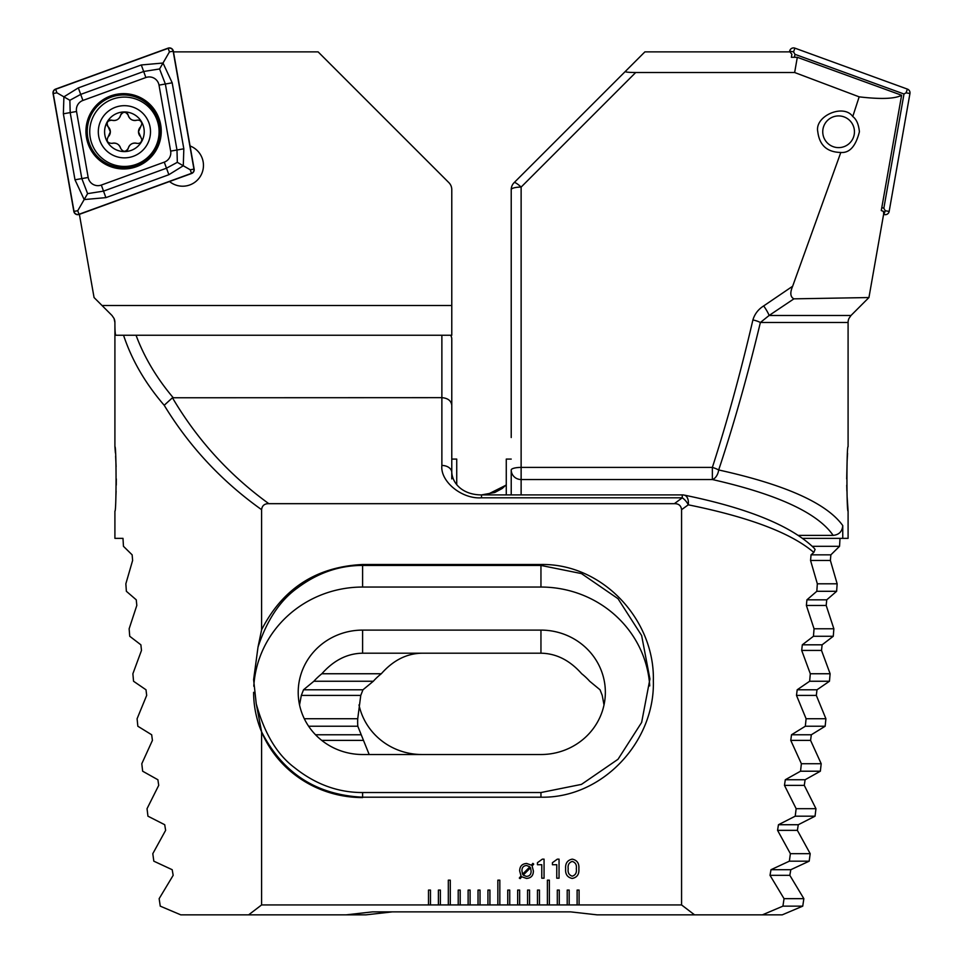 <?xml version="1.0" encoding="UTF-8"?>
<svg xmlns="http://www.w3.org/2000/svg" width="963" height="963" viewBox="0 0 963 963"><rect width="100%" height="100%" fill="white"/><g stroke="black" fill="none" stroke-linecap="round" stroke-linejoin="round"><path stroke-width="1.44" d="M169.524 181.538A20.801 20.801 0 0 0 203.458 165.395A20.801 20.801 0 0 0 190.06 145.955M115.404 452.935L114.91 446.7C116.439 445.026 116.439 512.822 114.91 511.1L114.91 538.353L122.987 538.353L123.457 546.31L132.136 554.844L132.617 560.466L125.852 583.795L126.37 591.294L136.265 599.829L136.806 605.45L129.138 628.779L129.728 636.266L140.875 644.813L141.489 650.422L132.882 673.751L133.544 681.25L146.003 689.785L146.677 695.406L137.095 718.735L137.841 726.234L151.673 734.769L152.419 740.391L141.802 763.719L142.644 771.207L157.896 779.753L158.714 785.363L147.038 808.691L147.953 816.191L164.721 824.725L165.624 830.347L152.804 853.675L153.815 861.175L172.196 869.709L173.171 875.331L159.148 898.66L160.255 906.147L180.779 914.85L248.635 914.85L261.599 904.943L261.599 731.868M173.472 51.87L318.103 51.87L448.878 182.645A9.907 9.907 0 0 1 451.779 189.651L451.779 335.244L450.624 335.244A9.907 8.113 -0 0 1 451.779 339.036L451.779 478.9M114.055 318.476A9.907 9.907 0 0 1 114.91 322.497L114.055 318.476L112.009 315.491L94.061 297.543L79.387 214.34M115.885 496.691L116.114 491.142M116.258 485.147L116.306 478.912M116.114 466.682L115.62 456.233M114.91 446.7L114.91 322.497C114.898 330.742 115.223 334.98 115.909 335.244L123.553 335.244C131.762 360.03 145.317 383.37 164.204 405.279L172.449 397.767C197.21 439.766 229.338 475.06 268.821 503.673L674.365 503.673C678.65 503.589 681.058 505.587 681.575 509.68L681.575 904.943L694.552 914.85L762.407 914.85L782.931 906.147L784.038 898.66L770.015 875.331L770.99 869.709L789.359 861.175L790.382 853.675L777.562 830.347L778.453 824.725L795.221 816.191L796.148 808.691L784.472 785.363L785.29 779.753L800.542 771.207L801.372 763.719L790.767 740.391L791.514 734.769L805.333 726.234L806.091 718.735L796.497 695.406L797.183 689.785L809.642 681.25L810.304 673.751L801.698 650.422L802.311 644.813L813.458 636.266L814.048 628.779L806.38 605.45L806.922 599.829L816.817 591.294L817.334 583.795L810.557 560.466L811.051 554.844L813.819 552.437C791.333 533.105 749.479 517.227 688.28 504.817L681.575 509.68M557.3 890.077L557.3 904.943L559.274 904.943L559.274 890.077L557.3 890.077M559.274 904.943L569.181 904.943L569.181 890.077L567.207 890.077L567.207 904.943M569.181 904.943L579.088 904.943L579.088 890.077L577.114 890.077L577.114 904.943M579.088 904.943L681.575 904.943M261.599 629.778L261.599 509.68C262.117 505.587 264.524 503.589 268.821 503.673M256.242 703.772L261.611 731.868C282.701 773.157 316.37 794.932 362.606 797.195L540.953 797.195C602.597 798.447 655.117 741.39 653.347 680.829C654.96 620.136 602.766 563.343 540.953 564.499L362.606 564.499C316.309 566.81 282.653 588.574 261.611 629.778L258.024 647.04L253.618 679.685L256.242 703.772C264.368 733.361 277.115 754.631 294.473 767.607C315.37 784.291 338.085 792.597 362.606 792.537L540.953 792.537L581.459 784.388L618.017 759.277L641.635 722.443L649.929 678.987L641.635 635.532L618.017 598.697L581.459 573.587L540.953 565.437L362.606 565.437C339.265 565.389 317.489 572.937 297.278 588.104C280.125 600.358 267.04 620.003 258.024 647.04M261.599 904.943L430.473 904.943L430.473 890.077L428.499 890.077L428.499 904.943M430.473 904.943L440.38 904.943L440.38 890.077L438.406 890.077L438.406 904.943M440.38 904.943L450.287 904.943L450.287 880.17L448.313 880.17L448.313 904.943M450.287 904.943L460.194 904.943L460.194 890.077L458.219 890.077L458.219 904.943M460.194 904.943L470.1 904.943L470.1 890.077L468.126 890.077L468.126 904.943M470.1 904.943L480.019 904.943L480.019 890.077L478.033 890.077L478.033 904.943M480.019 904.943L489.926 904.943L489.926 890.077L487.94 890.077L487.94 904.943M489.926 904.943L499.833 904.943L499.833 880.17L497.847 880.17L497.847 904.943M499.833 904.943L509.74 904.943L509.74 890.077L507.754 890.077L507.754 904.943M509.74 904.943L519.647 904.943L519.647 890.077L517.661 890.077L517.661 904.943M519.647 904.943L529.554 904.943L529.554 890.077L527.568 890.077L527.568 904.943M529.554 904.943L539.461 904.943L539.461 890.077L537.474 890.077L537.474 904.943M539.461 904.943L549.367 904.943L549.367 880.17L547.393 880.17L547.393 904.943M549.367 904.943L557.3 904.943M559.046 859.14L559.046 878.196L556.758 878.196L556.758 864.726L552.437 864.726L552.437 862.692L557.336 859.14L559.046 859.14M544.059 859.14L544.059 878.196L541.772 878.196L541.772 864.726L537.45 864.726L537.45 862.692L542.35 859.14L544.059 859.14M521.802 876.799L520.152 878.629L519.31 878.075L521.019 875.933L519.671 870.949C519.731 866.279 522.054 863.787 526.641 863.462L531.395 865.159L532.888 863.354L533.719 864.112L532.142 866.002L533.394 870.961C533.346 875.608 531.046 878.1 526.508 878.449L521.802 876.799M578.859 868.807C579.329 874.223 577.126 877.437 572.239 878.449C567.376 877.425 565.185 874.211 565.654 868.807C565.173 863.402 567.376 860.176 572.239 859.14C577.126 860.164 579.329 863.39 578.859 868.807M261.599 509.68C221.803 481.344 189.338 446.555 164.204 405.279M451.779 339.036L451.779 472.46A9.907 7.006 0 0 0 441.873 465.454L441.873 397.659L172.449 397.767M173.171 397.659C156.632 378.062 144.257 357.261 136.036 335.244L451.779 335.244M441.873 335.244L441.873 397.659C447.843 398.14 451.141 400.68 451.779 405.279M136.036 335.244L123.553 335.244L136.036 335.244M248.635 914.85L346.09 914.85L372.512 911.877L570.674 911.877L597.084 914.85L694.552 914.85M674.365 503.673L682.261 497.811A9.907 5.14 52.6 0 1 688.28 504.817A9.907 5.947 -78.4 0 0 684.248 495.114C747.673 508.091 790.876 525.678 813.855 547.863L815.095 549.416L813.819 552.437M362.606 754.523L540.953 754.523A64.401 62.21 0 0 0 605.354 692.313A64.401 62.21 0 0 0 540.953 630.103L362.606 630.103A64.401 62.21 0 0 0 298.205 692.313A64.401 62.21 0 0 0 362.606 754.523M604.006 704.928L602.236 695.406L600.033 689.785L589.681 681.25A64.401 62.21 0 0 0 581.7 673.751C569.783 660.281 556.205 653.432 540.953 653.203L362.606 653.203C347.354 653.432 333.764 660.281 321.859 673.751A64.401 62.21 0 0 0 313.878 681.25L303.514 689.785L301.323 695.406L299.541 704.928M684.248 495.114L684.248 495.114A9.907 9.907 0 0 0 682.261 494.91L682.261 497.811L481.5 497.811C461.891 499.255 440.091 481.464 441.873 465.454M649.736 685.909A108.988 105.268 0 0 0 540.953 587.045L362.606 587.045A108.988 105.268 0 0 0 253.799 686.198M253.618 692.313A108.988 105.268 0 0 0 362.606 797.581M530.541 867.735L523.174 875.126L526.508 876.414C529.65 876.137 531.179 874.368 531.107 871.118L530.541 867.735M522.548 874.187L529.867 866.82L526.544 865.484C523.354 865.785 521.826 867.603 521.958 870.949L522.548 874.187M572.263 861.428C569.001 862.475 567.652 864.93 568.194 868.807C567.652 872.671 569.013 875.126 572.263 876.161C575.513 875.138 576.873 872.683 576.319 868.807C576.873 864.93 575.525 862.463 572.263 861.428M792.645 286.24C789.865 292.776 790.298 296.977 793.921 298.843L769.1 315.491A9.907 1.445 -123.4 0 0 763.683 305.921L792.645 286.24L840.807 152.455C827.157 152.226 819.477 145.329 817.792 131.775C814.349 116.066 843.612 103.318 852.761 116.535L859.165 96.842L794.644 72.514L635.7 72.514C628.683 72.454 625.216 72.105 625.324 71.443L514.122 182.645A9.907 9.907 0 0 0 511.221 189.651L511.221 437.527M840.807 152.455C849.547 153.177 855.734 146.28 859.405 131.775C858.659 124.323 856.456 119.243 852.761 116.535M847.572 453.356L847.115 461.121M847.103 461.458L846.694 478.912M846.742 485.159L846.886 491.07M847.115 496.691L848.09 511.1C846.561 512.761 846.561 445.014 848.09 446.7L848.09 322.497L760.373 322.497C747.589 375.775 733.686 424.936 718.675 469.968C785.339 484.678 826.699 503.216 842.757 525.581C842.264 531.516 839.062 534.778 833.151 535.38C817.671 512.918 777.418 494.296 712.367 479.538A9.907 6.223 -77.5 0 0 718.675 469.968A9.907 2.444 18 0 0 712.367 467.404C726.957 422.372 740.475 373.211 752.91 319.933A9.907 2.504 13.1 0 1 760.373 322.497L769.1 315.491L850.991 315.491L868.939 297.543L883.673 213.979L883.468 211.366L881.277 210.56L901.609 95.253C894.988 98.864 880.844 99.394 859.165 96.842M511.221 427.62L511.221 389.738M511.221 494.91L511.221 469.968A9.907 9.57 0 0 0 521.127 479.538L521.127 494.91M850.991 315.491L848.945 318.476A9.907 9.907 0 0 0 848.09 322.497M842.757 525.581L842.757 538.353L848.09 538.353L848.09 511.1M840.013 538.353L839.543 546.31L830.864 554.844L830.383 560.466L837.148 583.795L836.63 591.294L826.736 599.829L826.194 605.45L833.862 628.779L833.272 636.266L822.125 644.813L821.511 650.422L830.118 673.751L829.456 681.25L816.997 689.785L816.323 695.406L825.905 718.735L825.159 726.234L811.328 734.769L810.581 740.391L821.198 763.719L820.356 771.207L805.104 779.753L804.286 785.363L815.962 808.691L815.047 816.191L798.279 824.725L797.376 830.347L810.196 853.675L809.185 861.175L790.804 869.709L789.829 875.331L803.852 898.66L802.745 906.147L782.221 914.85L762.407 914.85M511.221 335.244L511.221 305.512M793.921 298.843L868.939 297.543M763.683 305.921C758.29 309.304 754.703 313.974 752.91 319.933M794.644 72.514L797.316 57.299L791.357 57.299L791.899 54.253L789.901 51.87L644.897 51.87L625.324 71.443M635.7 72.514L521.127 187.087A9.907 1.842 -135 0 0 514.122 182.645A9.907 9.907 0 0 0 511.221 189.651A9.907 2.564 180 0 1 521.127 187.087L521.127 467.404L712.367 467.404L712.367 479.538L521.127 479.538L521.127 467.404A9.907 2.564 180 0 0 511.221 469.968M842.757 538.353L802.624 538.353M798.327 535.38L833.151 535.38M506.273 485.051L486.592 494.91M422.047 754.523A64.401 62.21 0 0 1 358.994 704.928M369.178 754.523L357.803 726.234A64.401 62.21 0 0 1 357.646 721.925A64.401 62.21 0 0 1 357.73 718.735L360.764 695.406L362.967 689.785L373.319 681.25A64.401 62.21 0 0 1 381.3 673.751C393.217 660.281 406.795 653.432 422.047 653.203M839.543 546.31L812.266 546.31M381.3 673.751L321.859 673.751M830.118 673.751L810.304 673.751M829.456 681.25L809.642 681.25M373.319 681.25L313.878 681.25M825.905 718.735L806.091 718.735M357.73 718.735L304.308 718.735M825.159 726.234L805.333 726.234M357.803 726.234L308.617 726.234M821.198 763.719L801.372 763.719M820.356 771.207L800.542 771.207M837.148 583.795L817.334 583.795M836.63 591.294L816.817 591.294M833.862 628.779L814.048 628.779M833.272 636.266L813.458 636.266M815.962 808.691L796.148 808.691M815.047 816.191L795.221 816.191M810.196 853.675L790.382 853.675M809.185 861.175L789.359 861.175M803.852 898.66L784.038 898.66M802.745 906.147L782.931 906.147M392.326 911.877L365.916 914.85L346.09 914.85M797.316 57.299L901.609 95.253M456.727 484.762L456.727 459.086L451.779 459.086M511.221 459.086L506.273 459.086L506.273 494.91M160.677 124.757A37.653 37.653 0 0 0 117.053 94.218A37.653 37.653 0 0 0 86.514 137.841A37.653 37.653 0 0 0 130.137 168.381A37.653 37.653 0 0 0 160.677 124.757M82.902 100.453A9.907 9.907 0 0 0 76.534 111.491L88.175 177.469A9.907 9.907 0 0 0 101.32 185.065L164.276 162.145A9.907 9.907 0 0 0 170.656 151.119L159.015 85.129A9.907 9.907 0 0 0 145.87 77.534L82.902 100.453L80.699 94.398L69.866 100.284L70.191 112.599L76.534 111.491M55.589 89.102A3.96 3.96 0 0 0 53.049 93.507L73.838 211.415A3.96 3.96 0 0 0 79.098 214.448L191.601 173.496A3.96 3.96 0 0 0 194.141 169.091L173.352 51.183A3.96 3.96 0 0 0 168.092 48.15L55.589 89.102M53.242 93.471L74.031 211.379A3.768 3.768 0 0 0 79.026 214.268L191.529 173.316A3.768 3.768 0 0 0 193.948 169.127L173.159 51.22A3.768 3.768 0 0 0 168.164 48.331L55.661 89.282A3.768 3.768 0 0 0 53.242 93.471L56.949 92.821L55.661 89.282M63.365 113.803L70.191 112.599L81.831 178.588L87.597 193.635L103.523 191.119L166.479 168.2L177.324 162.326L176.987 149.999L165.359 84.01L159.581 68.963L163.012 63.028L172.184 82.806L183.825 148.796L183.283 165.756L168.862 174.712L105.894 197.632L84.178 199.57L74.994 179.792L63.365 113.803L63.907 96.842L78.328 87.886L141.296 64.966L163.012 63.028L169.452 51.87L173.159 51.22M177.324 162.326L190.241 169.777L193.948 169.127M69.866 100.284L56.949 92.821M87.597 193.635L77.738 210.728L74.031 211.379M159.581 68.963L143.668 71.491L145.87 77.534M108.205 136.782A6.837 6.837 0 0 0 110.348 131.811L108.205 136.782C106.086 140.935 107.35 143.126 112.009 143.367C116.306 142.56 119.183 144.209 120.64 148.326C123.168 152.238 125.708 152.238 128.235 148.326C129.68 144.209 132.557 142.548 136.854 143.343C139.755 143.764 141.429 142.512 141.874 139.599L138.491 131.775L141.862 123.962C141.405 121.049 139.731 119.797 136.83 120.219C132.533 121.037 129.668 119.376 128.199 115.259C125.672 111.347 123.132 111.347 120.604 115.259C119.159 119.388 116.282 121.049 111.985 120.243C107.338 120.483 106.074 122.686 108.193 126.827L110.348 131.811A6.837 6.837 0 0 0 108.193 126.827A3.9 3.9 0 0 1 107.013 124.564M150.505 131.775A26.097 26.097 0 0 0 124.408 105.677A26.097 26.097 0 0 0 98.31 131.775A26.097 26.097 0 0 0 124.408 157.86A26.097 26.097 0 0 0 150.505 131.775M159.088 131.775A34.68 34.68 0 0 0 124.408 97.094A34.68 34.68 0 0 0 89.728 131.775A34.68 34.68 0 0 0 124.408 166.443A34.68 34.68 0 0 0 159.088 131.775M104.594 131.775A19.814 19.814 0 0 0 124.408 151.588A19.814 19.814 0 0 0 144.221 131.775A19.814 19.814 0 0 0 124.408 111.949A19.814 19.814 0 0 0 104.594 131.775M126.839 113.092A3.9 3.9 0 0 1 128.199 115.259A6.837 6.837 0 0 0 136.83 120.219M140.634 126.803A6.837 6.837 0 0 0 140.646 136.758M136.854 143.343A6.837 6.837 0 0 0 128.235 148.326A3.9 3.9 0 0 1 126.863 150.493M120.64 148.326A6.837 6.837 0 0 0 112.009 143.367M109.433 120.351A3.9 3.9 0 0 1 111.985 120.243A6.837 6.837 0 0 0 120.604 115.259A3.9 3.9 0 0 1 121.976 113.104M789.528 51.87L789.648 51.183A3.96 3.96 0 0 1 794.908 48.15L907.411 89.102A3.96 3.96 0 0 1 909.951 93.507L889.162 211.415A3.96 3.96 0 0 1 883.902 214.448L883.613 214.34M794.451 57.299L794.969 54.337L793.548 51.87L794.908 48.15M794.969 54.337L903.992 94.013L906.051 92.821L907.411 89.102M903.992 94.013L883.841 208.261L885.262 210.728L883.902 214.448M883.841 208.261L881.807 207.527M854.229 134.411A15.853 15.853 0 0 1 835.956 147.399A15.853 15.853 0 0 1 822.968 129.126A15.853 15.853 0 0 1 841.229 116.138A15.853 15.853 0 0 1 854.229 134.411M362.606 653.203L362.606 630.103M540.953 653.203L540.953 630.103M362.606 564.499L362.606 587.045M540.953 564.499L540.953 587.045M540.953 797.195L540.953 792.537M362.606 797.195L362.606 792.537M481.5 497.811L481.5 494.91L682.261 494.91M451.779 305.512L102.042 305.512M821.511 650.422L801.698 650.422M816.997 689.785L797.183 689.785M362.967 689.785L303.514 689.785M816.323 695.406L796.497 695.406M360.764 695.406L301.323 695.406M811.328 734.769L791.514 734.769M361.161 734.769L315.539 734.769M810.581 740.391L790.767 740.391M363.484 740.391L321.738 740.391M805.104 779.753L785.29 779.753M830.864 554.844L811.051 554.844M830.383 560.466L810.557 560.466M826.736 599.829L806.922 599.829M826.194 605.45L806.38 605.45M822.125 644.813L802.311 644.813M804.286 785.363L784.472 785.363M798.279 824.725L778.453 824.725M797.376 830.347L777.562 830.347M790.804 869.709L770.99 869.709M789.829 875.331L770.015 875.331M87.802 137.613A36.353 36.353 0 0 0 129.909 167.093A36.353 36.353 0 0 0 159.389 124.985A36.353 36.353 0 0 0 117.281 95.506A36.353 36.353 0 0 0 87.802 137.613M169.452 51.87L168.164 48.331M77.738 210.728L79.026 214.268M190.241 169.777L191.529 173.316M141.296 64.966L143.668 71.491L80.699 94.398L78.328 87.886M172.184 82.806L159.015 85.129M183.825 148.796L170.656 151.119M168.862 174.712L164.276 162.145M105.894 197.632L101.32 185.065M74.994 179.792L88.175 177.469M906.051 92.821L909.951 93.507M793.548 51.87L789.648 51.183M885.262 210.728L889.162 211.415M506.273 484.762L502.205 488.482L494.741 492.514L481.5 494.91C462.661 494.862 452.526 483.486 451.779 472.46"/></g></svg>
